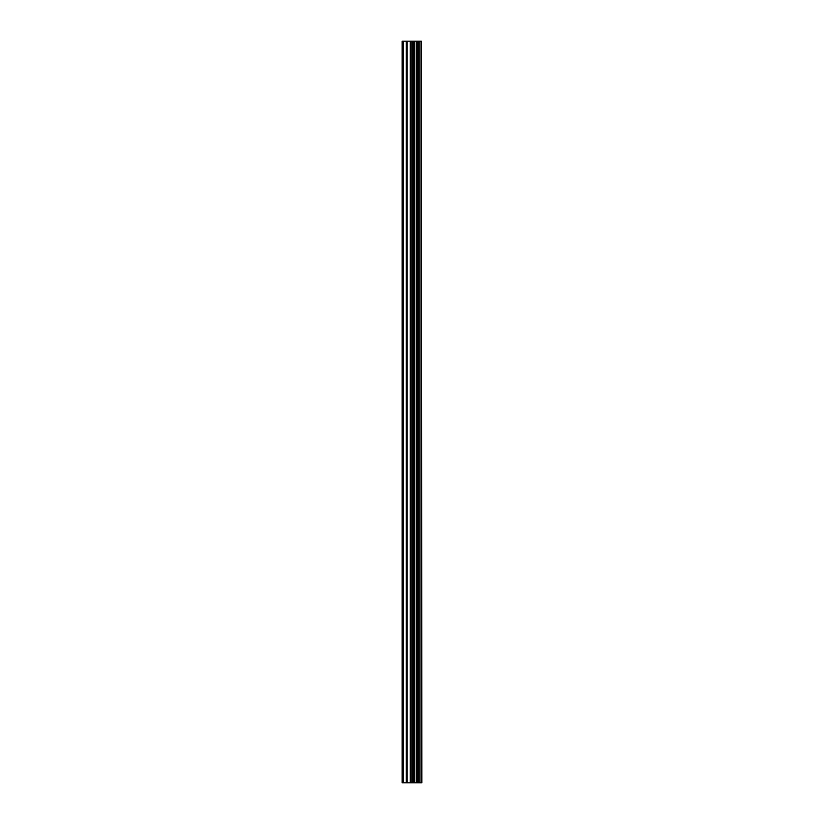 <?xml version="1.0" encoding="UTF-8"?>
<svg xmlns="http://www.w3.org/2000/svg" width="824" height="824" viewBox="0 0 824 824"><rect width="100%" height="100%" fill="white"/><g stroke="black" fill="none" stroke-linecap="round" stroke-linejoin="round"><path stroke-width="1.24" d="M421.383 41.2L421.837 782.8L421.383 41.2L402.163 41.2L402.163 782.8L403.297 782.8L403.297 41.2M403.297 782.8L421.383 782.8M421.002 782.8L421.002 41.2M414.781 782.8L414.781 41.2M414.4 782.8L414.4 41.2M419.231 782.8L419.231 41.2M419.086 782.8L419.086 41.2M418.88 782.8L418.88 41.2M418.489 782.8L418.489 41.2M417.304 782.8L417.304 41.2M416.903 782.8L416.903 41.2M416.717 782.8L416.717 41.2M416.563 782.8L416.563 41.2M413.576 782.8L413.576 41.2M412.783 782.8L412.783 41.2M411.032 782.8L411.032 41.2M410.228 782.8L410.228 41.2M407.066 782.8L407.066 41.2M406.273 782.8L406.273 41.2"/></g></svg>
